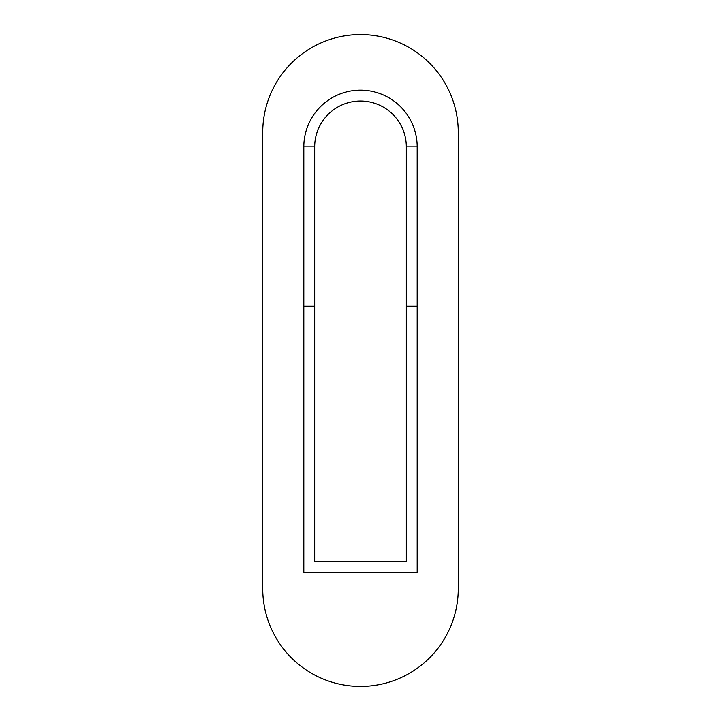 <?xml version="1.0" encoding="UTF-8"?>
<svg xmlns="http://www.w3.org/2000/svg" width="721" height="721" viewBox="0 0 721 721"><rect width="100%" height="100%" fill="white"/><g stroke="black" fill="none" stroke-linecap="round" stroke-linejoin="round"><path stroke-width="1.08" d="M303.82 146.832A56.68 56.68 0 0 1 360.5 90.152A56.68 56.68 0 0 1 417.18 146.832L406.311 146.832A45.811 45.811 0 0 0 360.5 101.021A45.811 45.811 0 0 0 314.689 146.832L303.82 146.832L303.82 306.182L314.689 306.182L314.689 561.497L406.311 561.497L406.311 146.832M406.311 306.182L417.18 306.182L417.18 572.357L303.82 572.357L303.82 306.182M417.18 146.832L417.18 306.182M314.689 146.832L314.689 306.182M458.277 588.651L458.277 132.349A97.777 97.777 0 0 0 360.5 34.563A97.777 97.777 0 0 0 262.723 132.349L262.723 588.651A97.777 97.777 0 0 0 360.5 686.437A97.777 97.777 0 0 0 458.277 588.651"/></g></svg>
